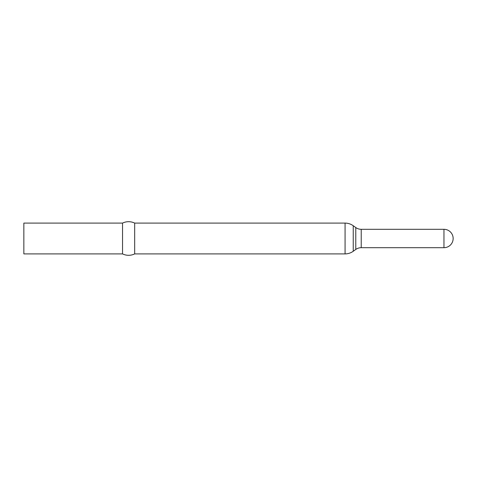 <?xml version="1.0" encoding="UTF-8"?>
<svg xmlns="http://www.w3.org/2000/svg" width="477" height="477" viewBox="0 0 477 477"><rect width="100%" height="100%" fill="white"/><g stroke="black" fill="none" stroke-linecap="round" stroke-linejoin="round"><path stroke-width="0.72" d="M134.675 223.099L134.675 253.901L345.074 253.901A14 14 0 0 0 353.242 251.266L355.776 249.447A9.331 9.331 0 0 1 361.226 247.694L443.956 247.694L443.956 229.306L361.226 229.306A9.331 9.331 0 0 1 355.776 227.553L353.242 225.734A14 14 0 0 0 345.074 223.099L134.675 223.099A13.845 13.845 0 0 0 122.541 223.099L23.85 223.099L23.85 253.901L122.541 253.901L122.541 223.099M134.675 253.901A13.845 13.845 0 0 1 122.541 253.901M361.226 247.694L361.226 229.306M355.776 249.447L355.776 227.553M353.242 251.266L353.242 225.734M345.074 253.901L345.074 223.099M443.956 247.694A9.194 9.194 0 0 0 453.15 238.5A9.194 9.194 0 0 0 443.956 229.306"/></g></svg>
